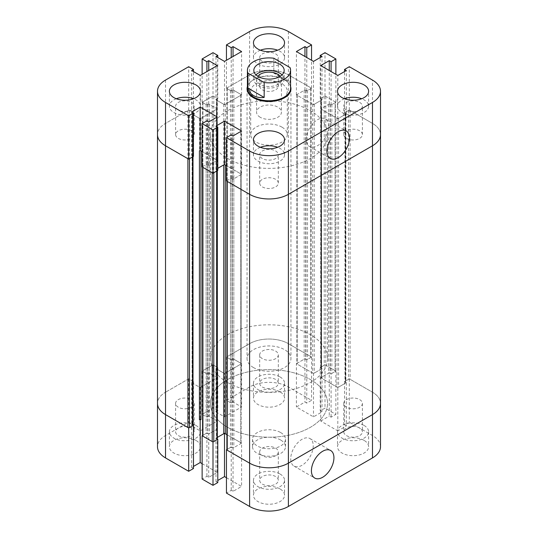 <?xml version="1.0" encoding="UTF-8"?>
<svg xmlns="http://www.w3.org/2000/svg" width="538" height="538" viewBox="0 0 538 538"><rect width="100%" height="100%" fill="white"/><g stroke="black" fill="none" stroke-linecap="round" stroke-linejoin="round"><path stroke-width="0.4" stroke-dasharray="2.69 2.02" d="M280.641 440.003A16.463 9.502 0 0 0 262.699 437.939A16.463 9.502 0 0 0 252.537 446.722A16.463 9.502 0 0 0 269 456.224A16.463 9.502 0 0 0 285.463 446.722A16.463 9.502 0 0 0 280.641 440.003M280.641 432.532A16.463 9.502 180 0 1 285.463 439.257A16.463 9.502 180 0 1 269 448.759A16.463 9.502 180 0 1 252.537 439.257A16.463 9.502 180 0 1 262.699 430.474A16.463 9.502 180 0 1 280.641 432.532M290.728 458.82A15.911 9.186 120 0 0 294.024 466.103A15.911 9.186 120 0 0 309.935 456.917A15.911 9.186 120 0 0 309.935 438.544A15.911 9.186 120 0 0 297.675 442.808A15.911 9.186 120 0 0 290.728 458.82M346.472 435.598A9.328 5.387 0 0 0 356.64 436.762A9.328 5.387 0 0 0 362.397 431.785A9.328 5.387 0 0 0 353.069 426.405A9.328 5.387 0 0 0 343.742 431.785A9.328 5.387 0 0 0 346.472 435.598M346.472 407.219A9.328 5.387 180 0 1 343.742 403.413A9.328 5.387 180 0 1 353.069 398.026A9.328 5.387 180 0 1 362.397 403.413A9.328 5.387 180 0 1 356.64 408.389A9.328 5.387 180 0 1 346.472 407.219M262.403 387.057A9.328 5.387 0 0 0 272.571 388.228A9.328 5.387 0 0 0 278.328 383.251A9.328 5.387 0 0 0 269 377.864A9.328 5.387 0 0 0 259.672 383.251A9.328 5.387 0 0 0 262.403 387.057M262.403 358.685A9.328 5.387 180 0 1 259.672 354.878A9.328 5.387 180 0 1 269 349.492A9.328 5.387 180 0 1 278.328 354.878A9.328 5.387 180 0 1 272.571 359.848A9.328 5.387 180 0 1 262.403 358.685M178.334 435.598A9.328 5.387 0 0 0 188.502 436.762A9.328 5.387 0 0 0 194.258 431.785A9.328 5.387 0 0 0 184.931 426.405A9.328 5.387 0 0 0 175.603 431.785A9.328 5.387 0 0 0 178.334 435.598M178.334 407.219A9.328 5.387 180 0 1 175.603 403.413A9.328 5.387 180 0 1 184.931 398.026A9.328 5.387 180 0 1 194.258 403.413A9.328 5.387 180 0 1 188.502 408.389A9.328 5.387 180 0 1 178.334 407.219M262.403 484.133A9.328 5.387 0 0 0 272.571 485.303A9.328 5.387 0 0 0 278.328 480.326A9.328 5.387 0 0 0 269 474.94A9.328 5.387 0 0 0 259.672 480.326A9.328 5.387 0 0 0 262.403 484.133M262.403 455.76A9.328 5.387 180 0 1 259.672 451.947A9.328 5.387 180 0 1 269 446.56A9.328 5.387 180 0 1 278.328 451.947A9.328 5.387 180 0 1 272.571 456.923A9.328 5.387 180 0 1 262.403 455.76M279.995 391.839A15.548 8.978 0 0 0 263.048 389.895A15.548 8.978 0 0 0 253.452 398.187A15.548 8.978 0 0 0 269 407.165A15.548 8.978 0 0 0 284.548 398.187A15.548 8.978 0 0 0 279.995 391.839M279.995 376.903A15.548 8.978 180 0 1 284.548 383.251A15.548 8.978 180 0 1 269 392.229A15.548 8.978 180 0 1 253.452 383.251A15.548 8.978 180 0 1 263.048 374.959A15.548 8.978 180 0 1 279.995 376.903M279.995 488.914A15.548 8.978 0 0 0 263.048 486.964A15.548 8.978 0 0 0 253.452 495.263A15.548 8.978 0 0 0 269 504.234A15.548 8.978 0 0 0 284.548 495.263A15.548 8.978 0 0 0 279.995 488.914M279.995 473.978A15.548 8.978 180 0 1 284.548 480.326A15.548 8.978 180 0 1 269 489.304A15.548 8.978 180 0 1 253.452 480.326A15.548 8.978 180 0 1 263.048 472.034A15.548 8.978 180 0 1 279.995 473.978M195.926 440.373A15.548 8.978 0 0 0 178.979 438.43A15.548 8.978 0 0 0 169.383 446.722A15.548 8.978 0 0 0 184.931 455.699A15.548 8.978 0 0 0 200.479 446.722A15.548 8.978 0 0 0 195.926 440.373M195.926 425.444A15.548 8.978 180 0 1 200.479 431.785A15.548 8.978 180 0 1 184.931 440.763A15.548 8.978 180 0 1 169.383 431.785A15.548 8.978 180 0 1 178.979 423.493A15.548 8.978 180 0 1 195.926 425.444M364.065 440.373A15.548 8.978 0 0 0 347.118 438.43A15.548 8.978 0 0 0 337.521 446.722A15.548 8.978 0 0 0 353.069 455.699A15.548 8.978 0 0 0 368.617 446.722A15.548 8.978 0 0 0 364.065 440.373M364.065 425.444A15.548 8.978 180 0 1 368.617 431.785A15.548 8.978 180 0 1 353.069 440.763A15.548 8.978 180 0 1 337.521 431.785A15.548 8.978 180 0 1 347.118 423.493A15.548 8.978 180 0 1 364.065 425.444M224.507 416.856L224.507 373.54L215.973 368.617L217.782 367.568L212.994 364.804L202.133 371.079L206.915 373.843L208.731 372.794L217.265 377.723L200.19 387.582L191.656 382.652L193.465 381.61L188.683 378.846L165.529 392.209L187.903 379.29A1.096 0.632 180 0 1 189.457 379.29L192.691 381.16A1.096 0.632 180 0 1 193.014 381.61A1.096 0.632 180 0 1 192.691 382.054L192.429 382.202A1.096 0.632 -0 0 0 192.113 382.652L192.113 113.827A1.096 0.632 180 0 0 192.429 114.278L199.416 118.306A1.096 0.632 180 0 0 200.97 118.306L216.491 109.348A1.096 0.632 180 0 0 216.807 108.898A1.096 0.632 180 0 0 216.491 108.454L209.504 104.419A1.096 0.632 180 0 0 207.95 104.419L207.695 104.567A1.096 0.632 -0 0 1 206.141 104.567L202.907 102.704A1.096 0.632 -0 0 1 202.584 102.254A1.096 0.632 -0 0 1 202.907 101.81L212.221 96.43A1.096 0.632 180 0 1 213.774 96.43L217.009 98.299A1.096 0.632 180 0 1 217.325 98.743A1.096 0.632 180 0 1 217.009 99.194L216.747 99.342A1.096 0.632 -0 0 0 216.424 99.792A1.096 0.632 -0 0 0 216.747 100.236L223.734 104.271A1.096 0.632 -0 0 0 225.281 104.271L240.802 95.313A1.096 0.632 -0 0 0 241.125 94.863A1.096 0.632 -0 0 0 240.802 94.412L233.822 90.384A1.096 0.632 -0 0 0 232.268 90.384L232.012 90.532A1.096 0.632 180 0 1 230.459 90.532L227.224 88.662A1.096 0.632 180 0 1 226.901 88.219A1.096 0.632 180 0 1 227.224 87.768L249.598 74.849A27.438 15.837 180 0 1 288.402 74.849L310.776 87.768A1.096 0.632 180 0 1 311.099 88.219A1.096 0.632 180 0 1 310.776 88.662L307.541 90.532A1.096 0.632 180 0 1 305.988 90.532L305.732 90.384A1.096 0.632 -0 0 0 304.178 90.384L297.198 94.412A1.096 0.632 -0 0 0 296.875 94.863A1.096 0.632 -0 0 0 297.198 95.313L312.719 104.271A1.096 0.632 -0 0 0 314.266 104.271L321.253 100.236A1.096 0.632 -0 0 0 321.576 99.792A1.096 0.632 -0 0 0 321.253 99.342L320.991 99.194A1.096 0.632 180 0 1 320.675 98.743A1.096 0.632 180 0 1 320.991 98.299L324.226 96.43A1.096 0.632 180 0 1 325.779 96.43L335.093 101.81A1.096 0.632 180 0 1 335.416 102.254A1.096 0.632 180 0 1 335.093 102.704L331.859 104.567A1.096 0.632 180 0 1 330.305 104.567L330.05 104.419A1.096 0.632 -0 0 0 328.496 104.419L321.509 108.454A1.096 0.632 -0 0 0 321.193 108.898A1.096 0.632 -0 0 0 321.509 109.348L337.03 118.306A1.096 0.632 -0 0 0 338.584 118.306L345.571 114.278A1.096 0.632 -0 0 0 345.887 113.827A1.096 0.632 -0 0 0 345.571 113.383L345.309 113.229A1.096 0.632 180 0 1 344.986 112.785A1.096 0.632 180 0 1 345.309 112.334L348.543 110.472A1.096 0.632 180 0 1 350.097 110.472L372.471 123.39L372.471 392.209A27.438 15.837 -0 0 1 380.507 403.413A27.438 15.837 0 0 0 372.471 392.209L349.317 378.846L344.535 381.61L346.344 382.652L337.81 387.582L337.81 430.891L320.735 421.032L320.735 377.723L329.269 372.794L329.269 416.109L331.085 417.152L335.867 414.388L325.006 408.12L320.218 410.877L322.027 411.926L313.493 416.856L296.418 406.997L304.959 402.068L306.768 403.117L311.549 400.353L288.402 386.983A27.438 15.837 0 0 0 249.598 386.983L226.451 400.353L231.232 403.117L233.041 402.068L241.582 406.997L224.507 416.856L215.973 411.926L217.782 410.877L212.994 408.12L202.133 414.388L206.915 417.152L208.731 416.109L217.265 421.032L200.19 430.891L191.656 425.962L193.465 424.919L188.683 422.155L165.529 435.524A27.438 15.837 0 0 0 157.493 446.722M329.269 372.794L331.085 373.843L331.085 417.152M331.085 373.843L335.867 371.079L335.867 414.388M335.867 371.079L325.006 364.804L325.006 408.12M325.006 364.804L320.218 367.568L320.218 410.877M320.218 367.568L322.027 368.617L322.027 411.926M322.027 368.617L313.493 373.54L313.493 416.856M320.735 421.032L329.269 416.109M202.133 463.675L217.265 472.411L208.731 477.34L206.915 476.291L202.133 479.055M217.265 472.411L217.265 429.102L208.731 434.025L208.731 477.34M208.731 434.025L206.915 432.982L206.915 476.291M206.915 432.982L202.584 435.484M217.782 482.566L215.973 481.517L217.782 480.474M217.325 438.995L215.973 438.208L215.973 481.517M215.973 438.208L216.747 437.764A1.096 0.632 -0 0 0 216.424 438.208A1.096 0.632 -0 0 0 216.747 438.658L217.009 438.806A1.096 0.632 180 0 1 217.325 439.257M202.133 371.079L202.133 414.388M212.994 364.804L212.994 408.12M206.915 373.843L206.915 417.152M208.731 372.794L208.731 416.109M217.265 377.723L217.265 421.032M215.973 368.617L215.973 411.926M217.782 367.568L217.782 410.877M313.493 373.54L296.418 363.688L296.418 406.997M337.81 387.582L320.735 377.723M226.451 477.71L241.582 486.446L233.041 491.376L231.232 490.333L226.451 493.097M226.901 449.781A1.096 0.632 180 0 1 227.224 449.338L230.459 447.468A1.096 0.632 180 0 1 232.012 447.468L232.268 447.616A1.096 0.632 -0 0 0 233.822 447.616L240.802 443.588A1.096 0.632 -0 0 0 241.125 443.137A1.096 0.632 -0 0 0 240.802 442.687L226.901 434.664L241.582 443.137L241.582 486.446M202.584 435.746A1.096 0.632 180 0 1 202.907 435.296L206.141 433.433A1.096 0.632 180 0 1 207.695 433.433L207.95 433.581A1.096 0.632 -0 0 0 209.504 433.581L216.491 429.546A1.096 0.632 -0 0 0 216.807 429.102A1.096 0.632 -0 0 0 216.491 428.651L217.265 429.102M200.19 387.582L200.19 430.891M296.418 363.688L304.959 358.759L306.768 359.801L311.549 357.044L288.402 343.674A27.438 15.837 0 0 0 249.598 343.674L226.451 357.044L231.232 359.801L233.041 358.759L241.582 363.688L224.507 373.54M241.582 363.688L241.582 406.997M193.465 468.524L191.656 467.482L193.465 466.439M193.014 424.953L191.656 424.173L191.656 467.482M191.656 424.173L192.429 423.722A1.096 0.632 -0 0 0 192.113 424.173A1.096 0.632 -0 0 0 192.429 424.616L192.691 424.771A1.096 0.632 180 0 1 193.014 425.215M241.582 443.137L233.041 448.067L233.041 491.376M233.041 448.067L231.232 447.017L231.232 490.333M231.232 447.017L226.901 449.519M380.507 446.722A27.438 15.837 0 0 0 372.471 435.524L349.317 422.155L344.535 424.919L346.344 425.962L337.81 430.891M349.317 378.846L349.317 422.155M344.535 381.61L344.535 424.919M346.344 382.652L346.344 425.962M304.959 358.759L304.959 402.068M306.768 359.801L306.768 403.117M311.549 357.044L311.549 400.353M226.451 357.044L226.451 400.353M231.232 359.801L231.232 403.117M233.041 358.759L233.041 402.068M191.656 382.652L191.656 425.962M193.465 381.61L193.465 424.919M188.683 378.846L188.683 422.155M192.113 113.827A1.096 0.632 180 0 1 192.429 113.383L192.691 113.229A1.096 0.632 -0 0 0 193.014 112.785A1.096 0.632 -0 0 0 192.691 112.334L189.457 110.472A1.096 0.632 -0 0 0 187.903 110.472L165.529 123.39L165.529 392.209A27.438 15.837 0 0 0 157.493 403.413A27.438 15.837 180 0 1 165.529 392.209L165.529 435.524M202.133 166.921L206.915 164.157L208.731 165.206L217.265 160.277L202.133 151.541L216.491 159.826A1.096 0.632 180 0 1 216.807 160.277A1.096 0.632 180 0 1 216.491 160.721L209.504 164.756A1.096 0.632 180 0 1 207.95 164.756L207.695 164.608A1.096 0.632 -0 0 0 206.141 164.608L202.907 166.471A1.096 0.632 -0 0 0 202.584 166.921L202.584 167.183M212.221 172.745A1.096 0.632 -0 0 0 213.774 172.745M217.325 170.694L217.325 170.432A1.096 0.632 -0 0 0 217.009 169.981L216.747 169.833A1.096 0.632 180 0 1 216.424 169.383A1.096 0.632 180 0 1 216.747 168.939L217.782 168.34L215.973 169.383L217.782 170.432M192.113 382.652A1.096 0.632 -0 0 0 192.429 383.103L199.416 387.131A1.096 0.632 -0 0 0 200.97 387.131L216.491 378.174A1.096 0.632 -0 0 0 216.807 377.723A1.096 0.632 -0 0 0 216.491 377.279L209.504 373.244A1.096 0.632 -0 0 0 207.95 373.244L207.695 373.392A1.096 0.632 180 0 1 206.141 373.392L202.907 371.529A1.096 0.632 180 0 1 202.584 371.079A1.096 0.632 180 0 1 202.907 370.628L212.221 365.255A1.096 0.632 -0 0 1 213.774 365.255L217.009 367.124A1.096 0.632 -0 0 1 217.325 367.568L217.325 98.743M226.451 180.956L231.232 178.199L233.041 179.241L241.582 174.312L226.451 165.576L240.802 173.868A1.096 0.632 180 0 1 241.125 174.312A1.096 0.632 180 0 1 240.802 174.763L233.822 178.791A1.096 0.632 180 0 1 232.268 178.791L232.012 178.643A1.096 0.632 -0 0 0 230.459 178.643L227.224 180.512A1.096 0.632 -0 0 0 226.901 180.956L226.901 181.219M193.014 156.652L193.014 156.39A1.096 0.632 -0 0 0 192.691 155.946L192.429 155.798A1.096 0.632 180 0 1 192.113 155.347A1.096 0.632 180 0 1 192.429 154.897L193.465 154.298L191.656 155.347L191.656 112.038M187.903 158.71A1.096 0.632 -0 0 0 189.457 158.71M165.529 80.075L165.529 123.39A27.438 15.837 -0 0 0 157.493 134.587A27.438 15.837 180 0 1 165.529 123.39L188.683 110.021L188.683 66.712M372.471 435.524L372.471 392.209L350.097 379.29A1.096 0.632 -0 0 0 348.543 379.29L345.309 381.16A1.096 0.632 -0 0 0 344.986 381.61A1.096 0.632 -0 0 0 345.309 382.054L345.571 382.202A1.096 0.632 180 0 1 345.887 382.652A1.096 0.632 180 0 1 345.571 383.103L338.584 387.131A1.096 0.632 180 0 1 337.03 387.131L321.509 378.174A1.096 0.632 180 0 1 321.193 377.723A1.096 0.632 180 0 1 321.509 377.279L328.496 373.244A1.096 0.632 180 0 1 330.05 373.244L330.305 373.392A1.096 0.632 -0 0 0 331.859 373.392L335.093 371.529A1.096 0.632 -0 0 0 335.416 371.079A1.096 0.632 -0 0 0 335.093 370.628L325.779 365.255A1.096 0.632 -0 0 0 324.226 365.255L320.991 367.124A1.096 0.632 -0 0 0 320.675 367.568A1.096 0.632 -0 0 0 320.991 368.019L321.253 368.167A1.096 0.632 180 0 1 321.576 368.617A1.096 0.632 180 0 1 321.253 369.061L314.266 373.096A1.096 0.632 180 0 1 312.719 373.096L297.198 364.132A1.096 0.632 180 0 1 296.875 363.688A1.096 0.632 180 0 1 297.198 363.237L304.178 359.209A1.096 0.632 180 0 1 305.732 359.209L305.988 359.357A1.096 0.632 -0 0 0 307.541 359.357L310.776 357.488A1.096 0.632 -0 0 0 311.099 357.044A1.096 0.632 -0 0 0 310.776 356.593L288.402 343.674A27.438 15.837 -0 0 0 249.598 343.674L227.224 356.593A1.096 0.632 -0 0 0 226.901 357.044A1.096 0.632 -0 0 0 227.224 357.488L230.459 359.357A1.096 0.632 -0 0 0 232.012 359.357L232.268 359.209A1.096 0.632 180 0 1 233.822 359.209L240.802 363.237A1.096 0.632 180 0 1 241.125 363.688A1.096 0.632 180 0 1 240.802 364.132L225.281 373.096A1.096 0.632 180 0 1 223.734 373.096L216.747 369.061A1.096 0.632 180 0 1 216.424 368.617A1.096 0.632 180 0 1 216.747 368.167L217.009 368.019A1.096 0.632 -0 0 0 217.325 367.568M313.493 61.406L313.493 104.722L322.027 99.792L320.218 98.743L325.006 95.979L335.867 102.254L331.085 105.018L329.269 103.975L320.735 108.898L337.81 118.757L346.344 113.827L344.535 112.785L349.317 110.021L372.471 123.39A27.438 15.837 180 0 1 380.507 134.587A27.438 15.837 180 0 0 372.471 123.39L372.471 80.075M227.614 110.694A58.534 33.793 -0 0 0 210.466 134.587A58.534 33.793 -0 0 0 269 168.381A58.534 33.793 -0 0 0 327.534 134.587A58.534 33.793 -0 0 0 291.401 103.37A58.534 33.793 -0 0 0 227.614 110.694M227.614 379.519A58.534 33.793 -0 0 0 210.466 403.413A58.534 33.793 -0 0 0 269 437.206A58.534 33.793 -0 0 0 327.534 403.413A58.534 33.793 -0 0 0 291.401 372.188A58.534 33.793 -0 0 0 227.614 379.519M273.829 58.225L273.829 73.161L290.036 82.516L290.036 67.58M273.829 73.161C282.309 76.551 287.716 79.671 290.036 82.516M247.419 88.293A21.581 12.461 180 0 1 249.296 83.202A21.581 12.461 180 0 1 269 75.831A21.581 12.461 180 0 1 288.704 83.202A21.581 12.461 180 0 1 290.581 88.293M247.419 86.504A21.95 12.67 180 0 1 248.966 83.632A21.95 12.67 180 0 1 269 76.134A21.95 12.67 180 0 1 289.034 83.632A21.95 12.67 180 0 1 290.581 86.504M253.479 367.568A21.95 12.67 180 0 1 247.05 358.611A21.95 12.67 180 0 1 269 345.934A21.95 12.67 180 0 1 290.95 358.611A21.95 12.67 180 0 1 277.4 370.319A21.95 12.67 180 0 1 253.479 367.568M227.614 382.505A58.534 33.793 180 0 1 210.466 358.611A58.534 33.793 180 0 1 269 324.817A58.534 33.793 180 0 1 327.534 358.611A58.534 33.793 180 0 1 291.401 389.828A58.534 33.793 180 0 1 227.614 382.505M227.614 427.306A58.534 33.793 180 0 1 210.466 403.413A58.534 33.793 180 0 1 269 369.619A58.534 33.793 180 0 1 327.534 403.413A58.534 33.793 180 0 1 291.401 434.63A58.534 33.793 180 0 1 227.614 427.306M260.204 117.264A12.441 7.182 180 0 1 256.559 112.186A12.441 7.182 180 0 1 269 105.004A12.441 7.182 180 0 1 281.441 112.186A12.441 7.182 180 0 1 273.761 118.817A12.441 7.182 180 0 1 260.204 117.264M280.244 76.261A12.441 7.182 180 0 1 281.441 79.328A12.441 7.182 180 0 1 273.761 85.966A12.441 7.182 180 0 1 260.204 84.405A12.441 7.182 180 0 1 256.559 79.328A12.441 7.182 180 0 1 257.756 76.261M282.046 74.849A15.178 8.763 180 0 1 284.178 79.328A15.178 8.763 180 0 1 274.81 87.425A15.178 8.763 180 0 1 258.267 85.529A15.178 8.763 180 0 1 253.822 79.328A15.178 8.763 180 0 1 255.954 74.849M281.932 127.123A18.292 10.558 -0 0 0 261.999 124.829A18.292 10.558 -0 0 0 250.708 134.587A18.292 10.558 -0 0 0 256.068 142.052A18.292 10.558 -0 0 0 276.001 144.345A18.292 10.558 -0 0 0 287.292 134.587A18.292 10.558 -0 0 0 281.932 127.123M256.068 98.743A18.292 10.558 180 0 1 250.708 91.278A18.292 10.558 180 0 1 269 80.72A18.292 10.558 180 0 1 287.292 91.278A18.292 10.558 180 0 1 276.001 101.036A18.292 10.558 180 0 1 256.068 98.743M328.752 126.222A15.911 9.186 120 0 0 325.456 118.938A15.911 9.186 120 0 0 309.545 128.125A15.911 9.186 120 0 0 309.545 146.504A15.911 9.186 120 0 0 321.805 142.24A15.911 9.186 120 0 0 328.752 126.222M275.597 150.943A9.328 5.387 180 0 1 278.328 154.749A9.328 5.387 180 0 1 269 160.136A9.328 5.387 180 0 1 259.672 154.749A9.328 5.387 180 0 1 265.429 149.772A9.328 5.387 180 0 1 275.597 150.943M275.597 179.315A9.328 5.387 -0 0 0 265.429 178.152A9.328 5.387 -0 0 0 259.672 183.122A9.328 5.387 -0 0 0 269 188.508A9.328 5.387 -0 0 0 278.328 183.122A9.328 5.387 -0 0 0 275.597 179.315M191.528 102.402A9.328 5.387 180 0 1 194.258 106.215A9.328 5.387 180 0 1 184.931 111.595A9.328 5.387 180 0 1 175.603 106.215A9.328 5.387 180 0 1 181.36 101.238A9.328 5.387 180 0 1 191.528 102.402M191.528 130.781A9.328 5.387 -0 0 0 181.36 129.611A9.328 5.387 -0 0 0 175.603 134.587A9.328 5.387 -0 0 0 184.931 139.974A9.328 5.387 -0 0 0 194.258 134.587A9.328 5.387 -0 0 0 191.528 130.781M275.597 53.867A9.328 5.387 180 0 1 278.328 57.674A9.328 5.387 180 0 1 269 63.06A9.328 5.387 180 0 1 259.672 57.674A9.328 5.387 180 0 1 265.429 52.697A9.328 5.387 180 0 1 275.597 53.867M275.597 82.24A9.328 5.387 -0 0 0 265.429 81.077A9.328 5.387 -0 0 0 259.672 86.053A9.328 5.387 -0 0 0 269 91.44A9.328 5.387 -0 0 0 278.328 86.053A9.328 5.387 -0 0 0 275.597 82.24M359.666 102.402A9.328 5.387 180 0 1 362.397 106.215A9.328 5.387 180 0 1 353.069 111.595A9.328 5.387 180 0 1 343.742 106.215A9.328 5.387 180 0 1 349.498 101.238A9.328 5.387 180 0 1 359.666 102.402M359.666 130.781A9.328 5.387 -0 0 0 349.498 129.611A9.328 5.387 -0 0 0 343.742 134.587A9.328 5.387 -0 0 0 353.069 139.974A9.328 5.387 -0 0 0 362.397 134.587A9.328 5.387 -0 0 0 359.666 130.781M176.303 98.743A15.548 8.978 -0 0 0 169.383 106.215A15.548 8.978 -0 0 0 173.935 112.556A15.548 8.978 -0 0 0 190.882 114.507A15.548 8.978 -0 0 0 200.479 106.215A15.548 8.978 -0 0 0 193.559 98.743M344.441 98.743A15.548 8.978 -0 0 0 337.521 106.215A15.548 8.978 -0 0 0 342.074 112.556A15.548 8.978 -0 0 0 359.021 114.507A15.548 8.978 -0 0 0 368.617 106.215A15.548 8.978 -0 0 0 361.697 98.743M260.372 50.209A15.548 8.978 -0 0 0 253.452 57.674A15.548 8.978 -0 0 0 258.005 64.022A15.548 8.978 -0 0 0 274.952 65.966A15.548 8.978 -0 0 0 284.548 57.674A15.548 8.978 -0 0 0 277.628 50.209M260.372 147.284A15.548 8.978 -0 0 0 253.452 154.749A15.548 8.978 -0 0 0 258.005 161.097A15.548 8.978 -0 0 0 274.952 163.041A15.548 8.978 -0 0 0 284.548 154.749A15.548 8.978 -0 0 0 277.628 147.284M215.973 169.383L215.973 126.074M206.915 164.157L206.915 120.848M208.731 165.206L208.731 121.891M217.265 160.277L217.265 116.968M322.027 99.792L322.027 56.483M320.218 98.743L320.218 57.526M325.006 95.979L325.006 52.67M335.867 102.254L335.867 74.325M331.085 105.018L331.085 71.561M329.269 103.975L329.269 70.518M320.735 108.898L320.735 65.589M217.265 65.589L217.265 108.898L208.731 103.975L206.915 105.018L202.133 102.254L212.994 95.979L212.994 52.67M202.133 102.254L202.133 74.325M212.994 95.979L217.782 98.743L217.782 57.526M217.782 98.743L215.973 99.792L215.973 56.483M215.973 99.792L224.507 104.722L224.507 61.406M208.731 103.975L208.731 70.518M206.915 105.018L206.915 71.561M241.582 174.312L241.582 131.003M337.81 118.757L337.81 75.448M224.507 104.722L241.582 94.863L233.041 89.933L231.232 90.983L226.451 88.219L249.598 74.849A27.438 15.837 180 0 1 288.402 74.849L311.549 88.219L306.768 90.983L304.959 89.933L296.418 94.863L313.493 104.722M296.418 94.863L296.418 51.554M241.582 94.863L241.582 51.554M188.683 110.021L193.465 112.785L191.656 113.827L200.19 118.757L217.265 108.898M200.19 118.757L200.19 75.448M311.549 88.219L311.549 60.29M306.768 90.983L306.768 57.526M304.959 89.933L304.959 56.483M346.344 113.827L346.344 70.518M344.535 112.785L344.535 71.561M349.317 110.021L349.317 66.712M231.232 178.199L231.232 134.883M233.041 179.241L233.041 135.932M191.656 155.347L193.465 156.39M193.465 112.785L193.465 71.561M191.656 113.827L191.656 70.518M233.041 89.933L233.041 56.483M231.232 90.983L231.232 57.526M226.451 88.219L226.451 60.29M288.402 31.54L288.402 386.983M249.598 31.54L249.598 386.983M216.491 160.721L216.491 429.546M209.504 164.756L209.504 433.581M207.95 164.756L207.95 433.581M207.695 164.608L207.695 433.433M206.141 164.608L206.141 433.433M202.907 166.471L202.907 435.296M217.009 169.981L217.009 438.806M216.747 169.833L216.747 438.658M216.747 168.939L216.747 437.764M216.491 159.826L216.491 428.651M202.907 101.81L202.907 370.628M202.907 102.704L202.907 371.529M206.141 104.567L206.141 373.392M207.695 104.567L207.695 373.392M207.95 104.419L207.95 373.244M209.504 104.419L209.504 373.244M216.491 108.454L216.491 377.279M216.491 109.348L216.491 378.174M240.802 173.868L240.802 442.687M227.224 180.512L227.224 449.338M230.459 178.643L230.459 447.468M232.012 178.643L232.012 447.468M232.268 178.791L232.268 447.616M233.822 178.791L233.822 447.616M240.802 174.763L240.802 443.588M192.429 154.897L192.429 423.722M192.429 155.798L192.429 424.616M192.691 155.946L192.691 424.771M187.903 110.472L187.903 379.29M189.457 110.472L189.457 379.29M192.691 112.334L192.691 381.16M192.691 113.229L192.691 382.054M192.429 113.383L192.429 382.202M192.429 114.278L192.429 383.103M199.416 118.306L199.416 387.131M200.97 118.306L200.97 387.131M321.253 100.236L321.253 369.061M314.266 104.271L314.266 373.096M321.253 99.342L321.253 368.167M320.991 99.194L320.991 368.019M320.991 98.299L320.991 367.124M324.226 96.43L324.226 365.255M325.779 96.43L325.779 365.255M335.093 101.81L335.093 370.628M335.093 102.704L335.093 371.529M331.859 104.567L331.859 373.392M330.305 104.567L330.305 373.392M330.05 104.419L330.05 373.244M328.496 104.419L328.496 373.244M321.509 108.454L321.509 377.279M321.509 109.348L321.509 378.174M312.719 104.271L312.719 373.096M213.774 96.43L213.774 365.255M212.221 96.43L212.221 365.255M217.009 98.299L217.009 367.124M217.009 99.194L217.009 368.019M216.747 99.342L216.747 368.167M216.747 100.236L216.747 369.061M223.734 104.271L223.734 373.096M225.281 104.271L225.281 373.096M337.03 118.306L337.03 387.131M297.198 95.313L297.198 364.132M350.097 110.472L350.097 379.29M348.543 110.472L348.543 379.29M345.309 112.334L345.309 381.16M345.309 113.229L345.309 382.054M345.571 113.383L345.571 382.202M345.571 114.278L345.571 383.103M338.584 118.306L338.584 387.131M297.198 94.412L297.198 363.237M304.178 90.384L304.178 359.209M305.732 90.384L305.732 359.209M305.988 90.532L305.988 359.357M307.541 90.532L307.541 359.357M310.776 88.662L310.776 357.488M310.776 87.768L310.776 356.593M227.224 87.768L227.224 356.593M227.224 88.662L227.224 357.488M230.459 90.532L230.459 359.357M232.012 90.532L232.012 359.357M232.268 90.384L232.268 359.209M233.822 90.384L233.822 359.209M240.802 94.412L240.802 363.237M240.802 95.313L240.802 364.132M252.537 439.257L252.537 446.722M285.463 439.257L285.463 446.722M294.024 466.103L314.717 478.053M309.935 438.544L330.635 450.488M343.742 403.413L343.742 431.785M362.397 403.413L362.397 431.785M259.672 354.878L259.672 383.251M278.328 354.878L278.328 383.251M175.603 403.413L175.603 431.785M194.258 403.413L194.258 431.785M259.672 451.947L259.672 480.326M278.328 451.947L278.328 480.326M253.452 383.251L253.452 398.187M284.548 383.251L284.548 398.187M253.452 480.326L253.452 495.263M284.548 480.326L284.548 495.263M169.383 431.785L169.383 446.722M200.479 431.785L200.479 446.722M337.521 431.785L337.521 446.722M368.617 431.785L368.617 446.722M216.424 169.383L216.424 438.208M216.807 160.277L216.807 429.102M202.584 102.254L202.584 371.079M216.807 108.898L216.807 377.723M241.125 443.137L241.125 174.312M192.113 424.173L192.113 155.347M193.014 381.61L193.014 112.785M321.576 368.617L321.576 99.792M320.675 367.568L320.675 98.743M335.416 371.079L335.416 102.254M321.193 377.723L321.193 108.898M216.424 368.617L216.424 99.792M344.986 112.785L344.986 381.61M345.887 113.827L345.887 382.652M296.875 94.863L296.875 363.688M311.099 88.219L311.099 357.044M226.901 88.219L226.901 357.044M241.125 94.863L241.125 363.688M210.466 134.587L210.466 358.611M327.534 134.587L327.534 358.611M249.296 83.202L248.966 83.632M288.704 83.202L289.034 83.632M247.05 88.81L247.05 358.611M290.95 88.81L290.95 358.611M256.559 79.328L256.559 112.186M281.441 79.328L281.441 112.186M253.822 70.37L253.822 79.328M284.178 70.37L284.178 79.328M287.292 134.587L287.292 91.278M250.708 134.587L250.708 91.278M309.545 146.504L330.238 158.448M325.456 118.938L346.149 130.889M278.328 183.122L278.328 154.749M259.672 183.122L259.672 154.749M194.258 134.587L194.258 106.215M175.603 134.587L175.603 106.215M278.328 86.053L278.328 57.674M259.672 86.053L259.672 57.674M362.397 134.587L362.397 106.215M343.742 134.587L343.742 106.215M200.479 106.215L200.479 91.278M169.383 106.215L169.383 91.278M368.617 106.215L368.617 91.278M337.521 106.215L337.521 91.278M284.548 57.674L284.548 42.737M253.452 57.674L253.452 42.737M284.548 154.749L284.548 139.813M253.452 154.749L253.452 139.813"/><path stroke-width="0.81" d="M311.421 470.763A15.911 9.186 -60 0 1 318.368 454.751A15.911 9.186 -60 0 1 330.635 450.488A15.911 9.186 -60 0 1 330.635 468.867A15.911 9.186 -60 0 1 314.717 478.053A15.911 9.186 -60 0 1 311.421 470.763M202.584 435.484L202.133 435.746L202.133 479.055L212.994 485.33L217.782 482.566L217.782 439.257L217.325 438.995M202.133 435.746L212.994 442.021L212.994 485.33M212.994 442.021L217.782 439.257M217.782 480.474L224.507 476.594L226.451 477.71M224.507 433.541L224.507 476.594M217.325 437.428L224.507 433.278L226.901 434.664L225.281 433.729A1.096 0.632 -0 0 0 223.734 433.729L217.325 437.428M200.19 419.243L200.97 419.694A1.096 0.632 -0 0 0 199.416 419.694L200.19 419.243M200.19 419.505L200.19 462.552L202.133 463.675M202.133 74.325L202.133 58.945L212.994 52.67L217.782 55.434L215.973 56.483L224.507 61.406L241.582 51.554L233.041 46.624L231.232 47.667L226.451 44.903L249.598 31.54A27.438 15.837 180 0 1 288.402 31.54L311.549 44.903L306.768 47.667L304.959 46.624L296.418 51.554L313.493 61.406L322.027 56.483L320.218 55.434L325.006 52.67L335.867 58.945L331.085 61.709L329.269 60.66L320.735 65.589L337.81 75.448L346.344 70.518L344.535 69.476L349.317 66.712L372.471 80.075A27.438 15.837 180 0 1 380.507 91.278A27.438 15.837 180 0 1 372.471 102.476L288.402 151.017A27.438 15.837 180 0 1 249.598 151.017L226.451 137.647L231.232 134.883L233.041 135.932L241.582 131.003L224.507 121.144L215.973 126.074L217.782 127.123L212.994 129.88L202.133 123.612L206.915 120.848L208.731 121.891L217.265 116.968L200.19 107.109L191.656 112.038L193.465 113.081L188.683 115.845L165.529 102.476A27.438 15.837 180 0 1 157.493 91.278L157.493 134.587A27.438 15.837 -0 0 0 165.529 145.791A27.438 15.837 180 0 1 157.493 134.587L157.493 403.413A27.438 15.837 0 0 0 165.529 414.61A27.438 15.837 180 0 1 157.493 403.413L157.493 446.722A27.438 15.837 0 0 0 165.529 457.925L188.683 471.288L193.465 468.524L193.465 425.215L193.014 424.953M193.014 156.652L193.014 425.215A1.096 0.632 180 0 1 192.691 425.666L189.457 427.528A1.096 0.632 180 0 1 187.903 427.528L165.529 414.61L188.683 427.979L188.683 471.288M188.683 427.979L193.465 425.215M193.465 466.439L200.19 462.552M226.901 449.519L226.451 449.781L226.451 493.097L249.598 506.46A27.438 15.837 0 0 0 288.402 506.46L372.471 457.925A27.438 15.837 0 0 0 380.507 446.722L380.507 403.413A27.438 15.837 0 0 1 372.471 414.61A27.438 15.837 -0 0 0 380.507 403.413L380.507 134.587A27.438 15.837 180 0 1 372.471 145.791L288.402 194.326L372.471 145.791L372.471 457.925M226.451 449.781L249.598 463.151A27.438 15.837 0 0 0 288.402 463.151L372.471 414.61L288.402 463.151A27.438 15.837 180 0 1 249.598 463.151L227.224 450.232A1.096 0.632 180 0 1 226.901 449.781L226.901 181.219M202.584 166.921A1.096 0.632 -0 0 0 202.907 167.372L212.221 172.745L212.221 441.57L202.907 436.19A1.096 0.632 180 0 1 202.584 435.746L202.584 167.183M217.325 170.694L217.325 439.257A1.096 0.632 180 0 1 217.009 439.701L213.774 441.57A1.096 0.632 180 0 1 212.221 441.57M213.774 441.57L213.774 172.745L217.009 170.876A1.096 0.632 -0 0 0 217.325 170.432M217.782 168.34L223.734 164.904A1.096 0.632 180 0 1 225.281 164.904L226.451 165.576L224.507 164.46L217.782 168.34M200.19 150.418L199.416 150.869A1.096 0.632 180 0 1 200.97 150.869L202.133 151.541L200.19 150.418L200.19 107.109M226.901 180.956A1.096 0.632 -0 0 0 227.224 181.407L249.598 194.326A27.438 15.837 -0 0 0 288.402 194.326A27.438 15.837 180 0 1 249.598 194.326L226.451 180.956L226.451 137.647M189.457 427.528L189.457 158.71L192.691 156.84A1.096 0.632 -0 0 0 193.014 156.39M193.465 113.081L193.465 156.39L188.683 159.154L165.529 145.791L187.903 158.71L187.903 427.528M290.581 70.37A21.581 12.461 180 0 0 290.036 67.58L273.829 58.225A21.581 12.461 180 0 0 247.419 70.37L247.419 88.293A21.581 12.461 180 0 0 253.741 97.102A21.581 12.461 180 0 0 277.258 99.806A21.581 12.461 180 0 0 290.581 88.293L290.581 70.37A21.581 12.461 180 0 1 264.171 82.516L264.171 97.445C260.15 97.923 256.673 97.324 253.741 95.67C250.843 93.955 248.912 91.433 247.964 88.091L264.171 97.445M247.964 88.091L247.964 73.161L264.171 82.516M247.964 73.161A21.581 12.461 180 0 1 247.419 70.37M290.581 86.504A21.95 12.67 180 0 1 290.95 88.81A21.95 12.67 180 0 1 277.4 100.519A21.95 12.67 180 0 1 253.479 97.768A21.95 12.67 180 0 1 247.05 88.81A21.95 12.67 180 0 1 247.419 86.504M257.756 76.261A12.441 7.182 180 0 1 269 72.146A12.441 7.182 180 0 1 280.244 76.261M255.954 74.849A15.178 8.763 180 0 1 282.046 74.849M258.267 76.564A15.178 8.763 180 0 1 253.822 70.37A15.178 8.763 180 0 1 269 61.601A15.178 8.763 180 0 1 284.178 70.37A15.178 8.763 180 0 1 274.81 78.467A15.178 8.763 180 0 1 258.267 76.564M349.451 138.172A15.911 9.186 -60 0 1 342.504 154.184A15.911 9.186 -60 0 1 330.238 158.448A15.911 9.186 -60 0 1 330.238 140.075A15.911 9.186 -60 0 1 346.149 130.889A15.911 9.186 -60 0 1 349.451 138.172M173.935 97.627A15.548 8.978 180 0 1 169.383 91.278A15.548 8.978 180 0 1 184.931 82.301A15.548 8.978 180 0 1 200.479 91.278A15.548 8.978 180 0 1 190.882 99.57A15.548 8.978 180 0 1 173.935 97.627M193.559 98.743A15.548 8.978 -0 0 0 176.303 98.743M342.074 97.627A15.548 8.978 180 0 1 337.521 91.278A15.548 8.978 180 0 1 353.069 82.301A15.548 8.978 180 0 1 368.617 91.278A15.548 8.978 180 0 1 359.021 99.57A15.548 8.978 180 0 1 342.074 97.627M361.697 98.743A15.548 8.978 -0 0 0 344.441 98.743M258.005 49.086A15.548 8.978 180 0 1 253.452 42.737A15.548 8.978 180 0 1 269 33.766A15.548 8.978 180 0 1 284.548 42.737A15.548 8.978 180 0 1 274.952 51.036A15.548 8.978 180 0 1 258.005 49.086M277.628 50.209A15.548 8.978 -0 0 0 260.372 50.209M258.005 146.161A15.548 8.978 180 0 1 253.452 139.813A15.548 8.978 180 0 1 269 130.835A15.548 8.978 180 0 1 284.548 139.813A15.548 8.978 180 0 1 274.952 148.105A15.548 8.978 180 0 1 258.005 146.161M277.628 147.284A15.548 8.978 -0 0 0 260.372 147.284M212.994 129.88L212.994 173.196L217.782 170.432L217.782 127.123M212.994 173.196L202.133 166.921L202.133 123.612M224.507 121.144L224.507 164.46M320.218 57.526L320.218 55.434M335.867 74.325L335.867 58.945M331.085 71.561L331.085 61.709M329.269 70.518L329.269 60.66M217.782 57.526L217.782 55.434M157.493 91.278A27.438 15.837 180 0 1 165.529 80.075L188.683 66.712L193.465 69.476L191.656 70.518L200.19 75.448L217.265 65.589L208.731 60.66L206.915 61.709L202.133 58.945M208.731 70.518L208.731 60.66M206.915 71.561L206.915 61.709M311.549 60.29L311.549 44.903M306.768 57.526L306.768 47.667M304.959 56.483L304.959 46.624M344.535 71.561L344.535 69.476M380.507 91.278L380.507 134.587A27.438 15.837 180 0 1 372.471 145.791L372.471 102.476M188.683 159.154L188.683 115.845M193.465 71.561L193.465 69.476M233.041 56.483L233.041 46.624M231.232 57.526L231.232 47.667M226.451 60.29L226.451 44.903M165.529 102.476L165.529 457.925M249.598 151.017L249.598 506.46M288.402 151.017L288.402 506.46M202.907 167.372L202.907 436.19M217.009 170.876L217.009 439.701M223.734 164.904L223.734 433.729M225.281 164.904L225.281 433.729M200.97 150.869L200.97 419.694M227.224 181.407L227.224 450.232M199.416 150.869L199.416 419.694M192.691 156.84L192.691 425.666"/></g></svg>
